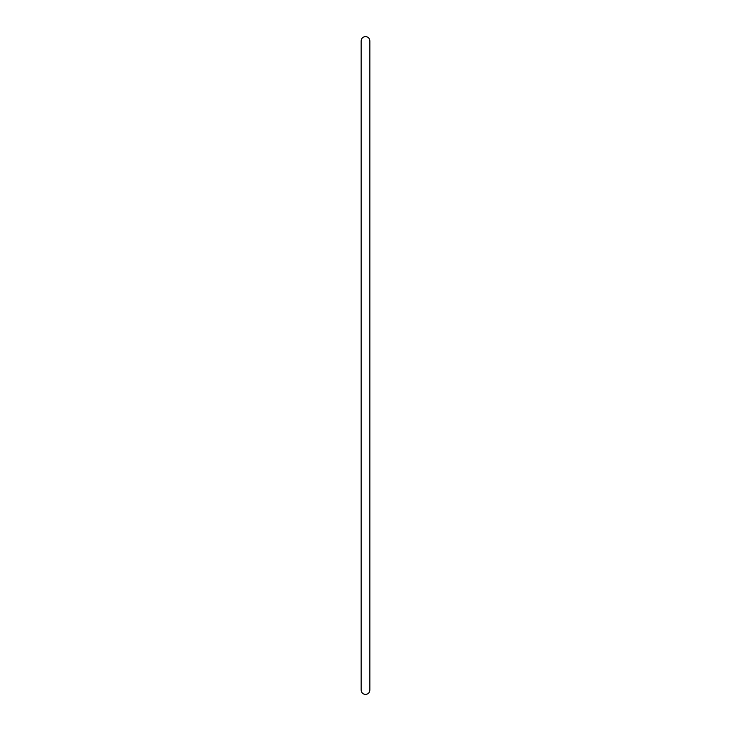 <?xml version="1.0" encoding="UTF-8"?>
<svg xmlns="http://www.w3.org/2000/svg" width="731" height="731" viewBox="0 0 731 731"><rect width="100%" height="100%" fill="white"/><g stroke="black" fill="none" stroke-linecap="round" stroke-linejoin="round"><path stroke-width="1.1" d="M361.132 690.082L361.132 690.082C361.388 692.732 362.841 694.194 365.5 694.45C368.159 694.194 369.612 692.732 369.868 690.082L369.868 40.918C369.612 38.268 368.159 36.806 365.5 36.55C362.841 36.806 361.388 38.268 361.132 40.918L361.132 690.082"/></g></svg>
